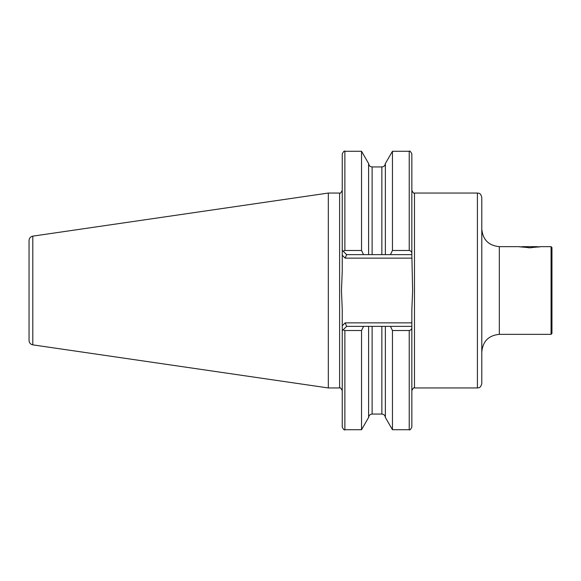<?xml version="1.0" encoding="UTF-8"?>
<svg xmlns="http://www.w3.org/2000/svg" width="581" height="581" viewBox="0 0 581 581"><rect width="100%" height="100%" fill="white"/><g stroke="black" fill="none" stroke-linecap="round" stroke-linejoin="round"><path stroke-width="0.87" d="M551.071 246.649L551.95 247.528L551.95 333.472L551.071 334.351L551.071 246.649L540.766 246.649L529.807 247.767L518.906 246.664M551.071 334.351L499.333 334.351L499.333 246.649L518.848 246.649M519.763 246.831L520.416 246.947M538.798 247.012L540.257 246.751M381.862 326.369L381.862 414.064L372.123 414.064C369.995 414.275 368.826 415.444 368.615 417.572L368.615 326.369L368.615 417.456L361.535 429.722L361.535 330.524L344.874 330.524L343.189 329.805L346.625 326.369L411.849 326.369L411.849 327.372C411.885 329.064 411.014 330.11 409.22 330.524L392.451 330.524L390.454 326.369M361.535 429.722L344.874 429.722C344.424 430.47 343.553 429.591 342.245 427.093L342.245 330.756L343.189 329.805M363.532 326.369L361.535 330.524M381.862 414.064C383.99 414.275 385.159 415.444 385.37 417.572L385.37 326.369L385.37 417.456L392.451 429.722L392.451 330.524M409.22 330.524L409.22 429.722C409.707 430.456 410.585 429.577 411.849 427.093L411.849 327.372M342.245 330.756L342.245 309.724L341.468 290.5L342.245 271.276L342.245 153.907C343.567 151.401 344.446 150.53 344.874 151.278L344.874 250.476L361.535 250.476L361.535 151.278L344.874 151.278M361.535 250.476L363.532 254.631L346.625 254.631L342.245 250.244M343.189 251.195L344.874 250.476M390.454 254.631L392.451 250.476L409.22 250.476C411.007 250.883 411.885 251.936 411.849 253.628L411.849 254.631L363.532 254.631M368.615 254.631L368.615 163.428C368.826 165.556 369.995 166.725 372.123 166.936L372.123 254.631M385.37 254.631L385.37 163.428C385.159 165.556 383.99 166.725 381.862 166.936L372.123 166.936M392.451 250.476L392.451 151.278L385.37 163.544M411.849 253.628L411.849 153.907C410.585 151.423 409.707 150.544 409.22 151.278L392.451 151.278M411.849 254.631L412.626 290.5L411.849 309.724L411.849 390.585L411.849 326.369M32.805 344.86C30.481 344.337 29.232 342.892 29.05 340.517L29.05 240.483C29.232 238.108 30.481 236.663 32.805 236.14L328.323 193.045L328.323 387.955L32.805 344.86L32.805 236.14M477.408 193.045C478.606 193.466 480.414 192.34 481.794 197.431L481.794 383.569C480.414 388.66 478.606 387.534 477.408 387.955L477.408 193.045L414.485 193.045C414.064 193.807 413.193 192.936 411.849 190.415M499.333 334.351C488.679 335.39 482.833 341.236 481.794 351.89L481.794 229.11C482.833 239.764 488.679 245.61 499.333 246.649M346.625 326.369L345.172 322.862L411.849 322.862M411.849 258.138L345.172 258.138L346.625 254.631M531.339 247.746L528.267 247.746M537.97 247.143L537.483 246.649L522.13 246.649L521.644 247.143M344.874 429.722L344.874 330.524M372.123 414.064L372.123 326.369M381.862 254.631L381.862 166.936M409.22 250.476L409.22 151.278M328.323 387.955L339.609 387.955L339.609 193.045L328.323 193.045M477.408 387.955L414.485 387.955L414.485 193.045M345.172 258.138L342.245 255.204M342.245 325.796L345.172 322.862M409.22 429.722L392.451 429.722M368.615 163.544L361.535 151.278M339.609 193.045C340.016 193.814 340.894 192.936 342.245 190.415M339.609 387.955C340.016 387.186 340.894 388.064 342.245 390.585M414.485 387.955C414.064 387.193 413.193 388.064 411.849 390.585"/></g></svg>
